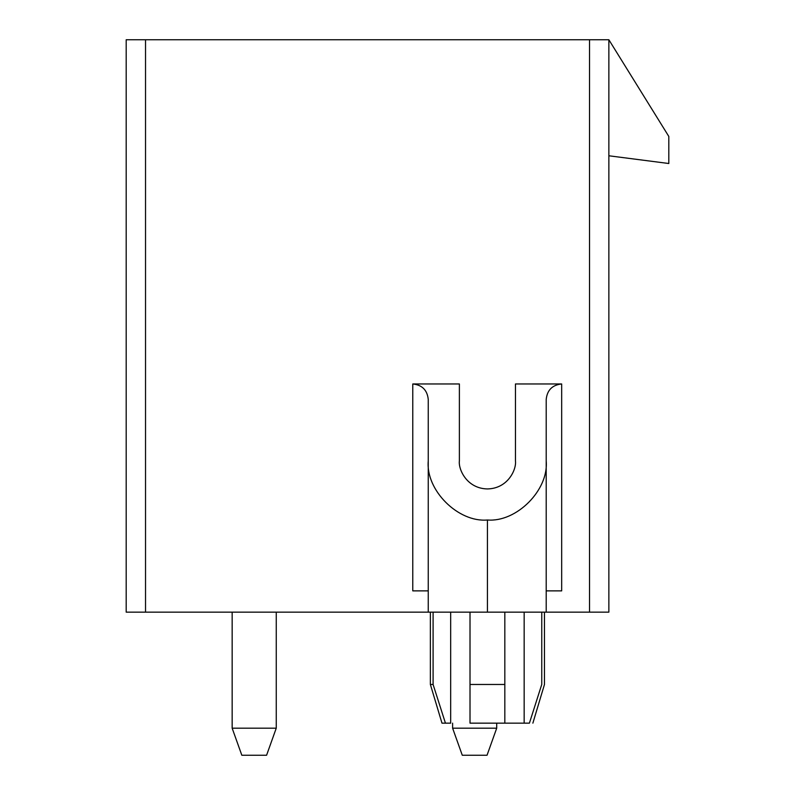 <?xml version="1.0" encoding="UTF-8"?>
<svg xmlns="http://www.w3.org/2000/svg" width="795" height="795" viewBox="0 0 795 795"><rect width="100%" height="100%" fill="white"/><g stroke="black" fill="none" stroke-linecap="round" stroke-linejoin="round"><path stroke-width="1.19" d="M452.613 728.18L452.613 723.152L452.613 728.18L496.706 728.18L496.706 723.152L496.706 728.18L487.037 755.25L462.283 755.25L452.613 728.18L462.283 755.25L487.037 755.25L496.706 728.18L452.613 728.18M232.16 728.18L232.16 612.15L232.16 728.18L276.253 728.18L276.253 612.15L276.253 728.18L266.583 755.25L241.829 755.25L232.16 728.18L241.829 755.25L266.583 755.25L276.253 728.18L232.16 728.18M441.98 723.152L430.373 684.475L430.373 612.15L430.373 684.475L433.096 684.475L433.096 612.15L433.096 684.475L445.439 723.152L450.676 723.152L450.676 612.15L450.676 723.152L441.98 723.152L445.439 723.152L433.096 684.475L430.373 684.475L441.98 723.152M428.247 612.15L428.247 399.398C427.263 390.087 422.105 384.949 412.774 383.965L412.774 590.874L428.247 590.874L412.774 590.874L412.774 383.965L459.381 383.965L412.774 383.965C422.105 384.949 427.263 390.087 428.247 399.398L428.247 460.951C425.603 490.167 458.149 522.643 487.424 520C516.591 522.414 548.818 490.048 546.205 460.961L546.205 612.15L126.186 612.15L126.186 39.75L608.861 39.75L608.861 612.15L589.522 612.15L589.522 39.75L145.525 39.75L145.525 612.15L487.424 612.15L487.424 520C458.149 522.643 425.603 490.167 428.247 460.951L428.247 612.15M546.205 399.398L546.205 460.961L546.205 399.398C547.189 390.087 552.346 384.949 561.677 383.965C552.346 384.949 547.189 390.087 546.205 399.398M546.205 590.874L561.677 590.874L561.677 383.965L561.677 590.874L546.205 590.874M515.458 383.965L561.677 383.965L515.458 383.965L515.458 460.951C516.591 469.139 508.174 488.557 487.424 488.935C466.665 488.557 458.258 469.139 459.381 460.951L459.381 383.965L459.381 460.951C458.258 469.139 466.665 488.557 487.424 488.935C508.174 488.557 516.591 469.139 515.458 460.951L515.458 383.965M546.205 612.15L546.205 460.961C548.818 490.048 516.591 522.414 487.424 520L487.424 612.15L608.861 612.15L608.861 39.75L668.814 136.442L668.814 163.512L608.861 155.78L668.814 163.512L668.814 136.442L608.861 39.75L589.522 39.75L589.522 612.15M126.186 612.15L145.525 612.15L145.525 39.75L126.186 39.75L126.186 612.15M470.014 612.15L470.014 684.475L504.825 684.475L504.825 612.15L504.825 723.152L470.014 723.152L470.014 612.15M524.163 723.152L529.4 723.152L541.753 684.475L541.753 612.15L541.753 684.475C545.36 684.475 545.36 684.475 541.753 684.475L529.4 723.152C533.992 723.152 533.992 723.152 529.4 723.152L504.825 723.152L524.163 723.152L524.163 612.15L524.163 723.152M470.014 723.152L504.825 723.152L504.825 684.475L470.014 684.475L470.014 723.152M529.4 723.152C533.992 723.152 533.992 723.152 529.4 723.152M541.753 684.475C545.36 684.475 545.36 684.475 541.753 684.475M532.869 723.152L544.466 684.475L544.466 612.15"/></g></svg>
